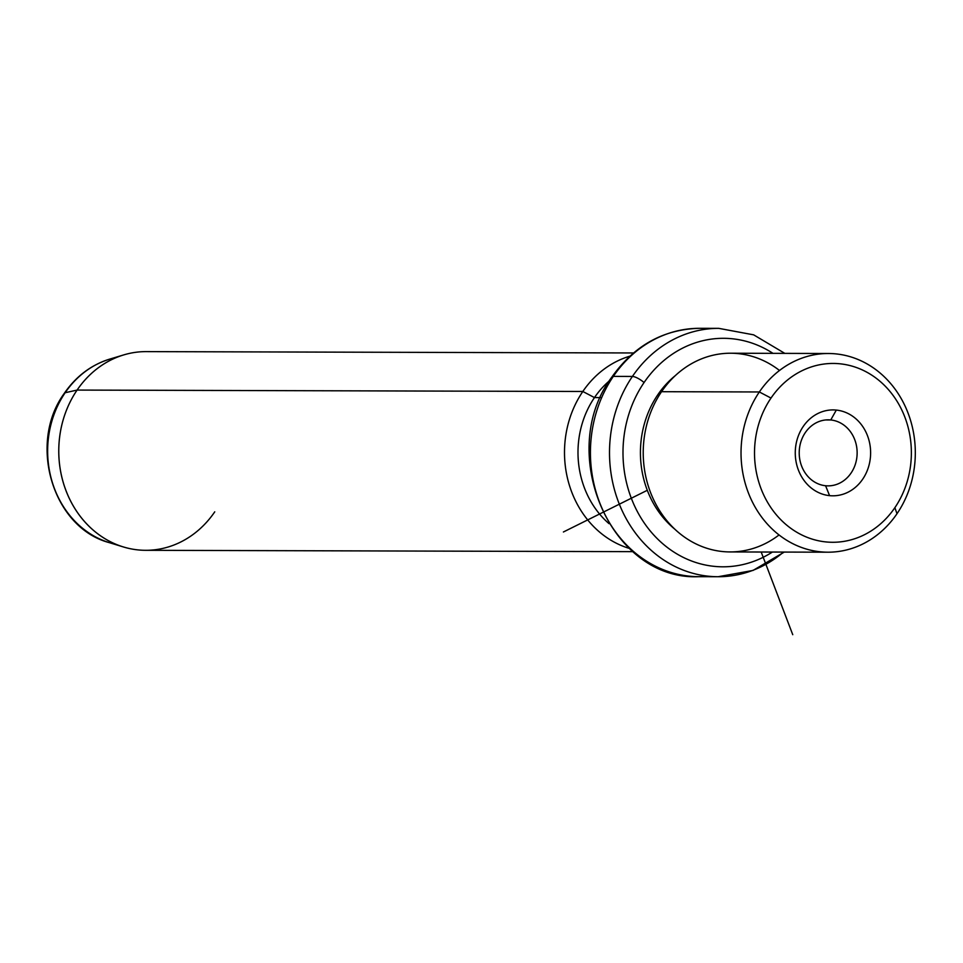 <?xml version="1.0" encoding="UTF-8"?>
<svg xmlns="http://www.w3.org/2000/svg" width="963" height="963" viewBox="0 0 963 963"><rect width="100%" height="100%" fill="white"/><g stroke="black" fill="none" stroke-linecap="round" stroke-linejoin="round"><path stroke-width="1.44" d="M830.756 419.964L825.76 419.952L830.756 419.964L836.305 410.082A42.95 37.677 90.2 0 0 795.414 449.059A42.95 37.677 90.2 0 0 829.576 495.644A42.95 37.677 90.2 0 0 870.468 456.667A42.95 37.677 90.2 0 0 836.305 410.082A42.95 37.677 -89.8 0 1 870.468 456.667A42.95 37.677 -89.8 0 1 829.576 495.644L825.58 485.737A33.019 28.962 -89.8 0 1 799.242 451.346A33.019 28.962 -89.8 0 1 828.264 419.832A33.019 28.962 -89.8 0 1 830.756 419.964A33.019 28.962 90.2 0 0 799.326 449.926A33.019 28.962 90.2 0 0 825.58 485.737A33.019 28.962 90.2 0 0 857.022 455.776A33.019 28.962 90.2 0 0 830.756 419.964A33.019 28.962 -89.8 0 1 857.106 454.355A33.019 28.962 -89.8 0 1 828.084 485.87A33.019 28.962 -89.8 0 1 825.58 485.737L829.576 495.644A42.95 37.677 -89.8 0 1 795.414 449.059A42.95 37.677 -89.8 0 1 836.305 410.082L830.756 419.964M894.88 507.657A89.415 78.424 -89.8 0 1 784.833 523.523A89.415 78.424 -89.8 0 1 771.002 398.068A89.415 78.424 -89.8 0 1 881.049 382.203A89.415 78.424 -89.8 0 1 894.88 507.657L896.998 513.724A99.345 87.139 -89.8 0 1 774.721 531.359A99.345 87.139 -89.8 0 1 759.35 391.965L771.002 398.068A89.415 78.424 90.2 0 0 784.833 523.523A89.415 78.424 90.2 0 0 894.88 507.657A89.415 78.424 90.2 0 0 881.049 382.203A89.415 78.424 90.2 0 0 771.002 398.068L759.35 391.965A99.345 87.139 -89.8 0 1 881.627 374.342A99.345 87.139 -89.8 0 1 896.998 513.724L894.88 507.657M827.891 552.196L730.086 551.931A99.345 87.139 -89.8 0 1 652.035 496.186A99.345 87.139 -89.8 0 1 661.545 391.7L759.35 391.965A99.345 87.139 90.2 0 0 749.84 496.451A99.345 87.139 90.2 0 0 827.891 552.196A99.345 87.139 90.2 0 0 896.998 513.724A99.345 87.139 90.2 0 0 906.496 409.239A99.345 87.139 90.2 0 0 828.445 353.505A99.345 87.139 90.2 0 0 759.35 391.965L661.545 391.7A99.345 87.139 -89.8 0 1 730.64 353.228L828.445 353.505M779.5 370.478A99.345 87.139 90.2 0 0 661.545 391.7A99.345 87.139 90.2 0 0 666.697 520.465A99.345 87.139 90.2 0 0 779.043 534.947M674.846 529.205A94.386 82.782 -89.8 0 1 657.825 394.722L659.559 394.722L657.825 394.722A94.386 82.782 -89.8 0 1 675.268 375.654A94.386 82.782 90.2 0 0 657.825 394.722A94.386 82.782 90.2 0 0 674.846 529.205M644.054 382.552A114.248 100.212 -89.8 0 1 772.976 353.349A114.248 100.212 90.2 0 0 644.054 382.552A9.931 2.913 -145.8 0 0 632.402 376.449A124.191 108.927 -89.8 0 1 718.783 328.359A124.191 108.927 90.2 0 0 632.402 376.449A9.931 2.913 34.2 0 1 644.054 382.552A114.248 100.212 90.2 0 0 647.329 527.255A114.248 100.212 90.2 0 0 772.422 552.04A114.248 100.212 -89.8 0 1 647.329 527.255A114.248 100.212 -89.8 0 1 644.054 382.552M784.279 552.076L753.006 570.445L718.097 576.729A124.191 108.927 -89.8 0 1 620.521 507.056A124.191 108.927 -89.8 0 1 632.402 376.449L613.323 376.389A124.191 108.927 -89.8 0 1 699.704 328.311A124.191 108.927 90.2 0 0 613.323 376.389L632.402 376.449A124.191 108.927 90.2 0 0 620.521 507.056A124.191 108.927 90.2 0 0 718.097 576.729A124.191 108.927 90.2 0 0 783.521 552.076M784.833 353.385L753.668 334.847L718.783 328.359L699.704 328.311C663.627 329.202 634.388 345.404 611.986 376.894C555.458 451.9 610.602 580.99 699.006 576.681A124.191 108.927 -89.8 0 1 601.442 506.995A124.191 108.927 -89.8 0 1 613.323 376.389A9.931 2.913 -145.8 0 0 611.986 376.894A9.931 2.913 34.2 0 1 613.323 376.389A124.191 108.927 90.2 0 0 601.442 506.995A124.191 108.927 90.2 0 0 699.006 576.681L718.097 576.729M609.025 523.655A89.415 78.424 -89.8 0 1 594.472 397.587L600.575 397.599L594.472 397.587A89.415 78.424 -89.8 0 1 609.41 380.83A89.415 78.424 90.2 0 0 594.472 397.587A89.415 78.424 90.2 0 0 609.025 523.655M629.296 548.404A99.345 87.139 -89.8 0 1 582.82 391.484L594.472 397.587L582.82 391.484A99.345 87.139 -89.8 0 1 629.838 356.19A99.345 87.139 90.2 0 0 582.82 391.484A99.345 87.139 90.2 0 0 629.296 548.404M632.956 551.655L145.642 550.306A99.345 87.139 -89.8 0 1 67.591 494.561A99.345 87.139 -89.8 0 1 77.088 390.075L582.82 391.484L77.088 390.075A99.345 87.139 -89.8 0 1 146.195 351.615L633.51 352.964M123.288 546.924L109.3 542.638C52.508 527.772 27.638 443.016 64.425 393.169C76.137 376.22 91.268 364.857 109.818 359.079A94.964 83.3 90.2 0 0 65.159 392.723A9.931 2.913 -145.8 0 0 64.425 393.169A9.931 2.913 34.2 0 1 65.159 392.723A94.964 83.3 -89.8 0 1 109.818 359.079L123.818 354.878A99.345 87.139 90.2 0 0 77.088 390.075L65.159 392.723A94.964 83.3 90.2 0 0 109.3 542.638A94.964 83.3 -89.8 0 1 65.159 392.723L77.088 390.075A99.345 87.139 90.2 0 0 123.288 546.924A99.345 87.139 90.2 0 0 214.749 511.835M761.191 552.016L792.754 634.689M647.305 490.287L563.403 531.985"/></g></svg>
